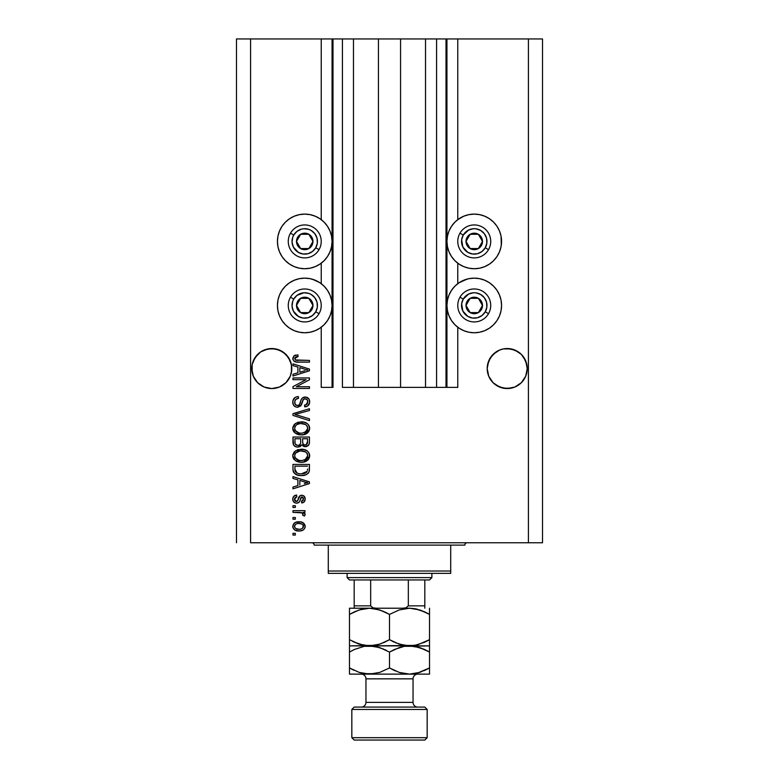 <?xml version="1.0" encoding="UTF-8"?>
<svg xmlns="http://www.w3.org/2000/svg" width="779" height="779" viewBox="0 0 779 779"><rect width="100%" height="100%" fill="white"/><g stroke="black" fill="none" stroke-linecap="round" stroke-linejoin="round"><path stroke-width="1.17" d="M446.007 387.377L436.581 387.377L446.007 387.377L446.007 38.95L436.581 38.95L436.581 387.377L425.519 387.377L436.581 387.377L436.581 38.95L425.519 38.95L425.519 387.377L400.562 387.377L425.519 387.377L425.519 38.95L378.438 38.95L400.562 38.95L400.562 387.377L353.481 387.377L378.438 387.377L378.438 38.95L353.481 38.95L353.481 387.377L342.419 387.377L353.481 387.377L353.481 38.95L342.419 38.95L342.419 387.377L342.419 38.95L332.993 38.95L332.993 387.377L321.23 387.377L321.23 327.229L321.23 387.377L332.058 387.377L332.058 38.95L321.23 38.95L321.23 219.639L321.23 38.95L250.595 38.95L250.595 542.759L528.405 542.759L528.405 38.95L446.942 38.95L446.942 387.377L446.007 387.377L446.007 38.95L400.562 38.95L400.562 387.377L378.438 387.377L378.438 38.95L332.993 38.95L332.993 387.377L332.058 387.377L332.058 38.95L332.993 38.95L236.475 38.95L236.475 542.759L236.475 38.95L250.595 38.95L250.595 542.759L542.525 542.759L542.525 38.95L542.525 542.759L528.405 542.759L528.405 38.95L457.77 38.95L457.77 219.639L457.77 38.95L446.942 38.95L446.942 387.377L457.77 387.377L457.77 327.229L457.77 387.377L446.075 387.377M321.23 283.673L321.23 263.195L321.23 283.673M457.77 283.673L457.77 263.195L457.77 283.673M291.706 366.588L291.706 366.597A20.011 20.011 0 0 0 291.706 366.588L290.275 360.891L291.414 364.64L291.414 372.45L290.275 376.208L285.942 382.693L279.447 387.036L271.783 388.555L264.13 387.036L257.635 382.693L253.302 376.208L251.773 368.545A20.011 20.011 0 0 1 271.783 348.534A20.011 20.011 0 0 1 291.794 368.545L291.687 370.658M291.706 370.512L290.275 376.208L285.942 382.693L279.447 387.036L271.783 388.555L264.13 387.036L257.635 382.693L253.302 376.208L252.162 372.45L252.162 364.64L255.152 357.425L253.302 360.891L257.635 354.396L255.152 357.425L260.673 351.904L257.635 354.396L260.673 351.904L267.879 348.924L275.688 348.924L282.904 351.904L279.447 350.063L285.942 354.396L290.275 360.891A20.011 20.011 0 0 0 253.292 360.901M527.13 366.588L527.13 366.597A20.011 20.011 0 0 0 527.13 366.588L525.698 360.891L527.227 368.545L526.838 372.45L525.698 376.208L521.365 382.693L514.87 387.036L507.217 388.555L499.553 387.036L493.058 382.693L488.725 376.208L487.206 368.545A20.011 20.011 0 0 1 507.217 348.534A20.011 20.011 0 0 1 527.227 368.545L525.698 376.208L521.365 382.693L514.87 387.036L511.121 388.176L503.312 388.176L496.096 385.186L493.058 382.693L488.725 376.208L487.206 368.545L488.725 360.891A20.011 20.011 0 0 0 488.725 360.901M525.708 360.891A20.011 20.011 0 0 0 503.312 348.924L511.121 348.924L518.327 351.904L514.87 350.063L521.365 354.396L523.848 357.425L526.838 364.64M499.553 350.063L503.312 348.924L499.553 350.063A20.011 20.011 0 0 0 488.725 360.881L487.586 364.64L490.575 357.425L488.725 360.891L493.058 354.396L490.575 357.425L496.096 351.904L493.058 354.396L499.553 350.063L496.096 351.904M527.13 370.512L527.227 368.545A20.011 20.011 0 0 1 507.217 388.555A20.011 20.011 0 0 1 487.206 368.545L487.586 364.64M282.904 351.904L288.425 357.425L291.414 364.64M457.77 219.639L463.807 216.182L468.929 214.634L474.255 214.108L479.582 214.634L484.704 216.182L489.426 218.714L493.565 222.103L496.963 226.241L499.485 230.964L501.043 236.086L501.559 241.412L501.043 246.748L499.485 251.87L496.963 256.593L493.565 260.731L489.426 264.12L484.704 266.652L479.582 268.2L474.255 268.726A27.314 27.314 0 0 1 446.942 241.412A27.314 27.314 0 0 1 474.255 214.108L477.819 214.342M459.084 282.748L463.807 280.226L468.929 278.668L474.255 278.142A27.314 27.314 0 0 1 501.559 305.456A27.314 27.314 0 0 1 474.255 332.76L468.929 332.234L463.807 330.686L459.084 328.163L454.946 324.765L451.547 320.627L449.025 315.904L447.467 310.782L446.942 305.456L447.467 300.129L449.025 294.998L451.547 290.285L454.946 286.146L459.084 282.748L467.186 279.077M299.418 214.634L304.745 214.108A27.314 27.314 0 0 1 332.058 241.412A27.314 27.314 0 0 1 304.745 268.726L299.418 268.2L294.296 266.652L289.574 264.12L285.435 260.731L282.037 256.593L279.515 251.87L277.957 246.748L277.441 241.412L277.957 236.086L279.515 230.964L282.037 226.241L285.435 222.103L289.574 218.714L294.296 216.182L299.418 214.634L304.745 214.108L310.071 214.634L315.193 216.182L319.916 218.714L324.054 222.103L327.453 226.241L329.975 230.964L331.533 236.086L332.058 241.412L331.533 246.748L329.975 251.87L327.453 256.593L324.054 260.731L319.916 264.12L315.193 266.652L310.071 268.2L304.745 268.726A27.314 27.314 0 0 1 277.441 241.412A27.314 27.314 0 0 1 304.745 214.108L308.309 214.342M304.745 278.142A27.314 27.314 0 0 1 332.058 305.456A27.314 27.314 0 0 1 304.745 332.76L299.418 332.234L294.296 330.686L289.574 328.163L285.435 324.765L282.037 320.627L279.515 315.904L277.957 310.782L277.441 305.456L277.957 300.129L279.515 294.998L282.037 290.285L285.435 286.146L289.574 282.748L294.296 280.226L299.418 278.668L304.745 278.142L310.071 278.668L315.193 280.226L319.916 282.748L324.054 286.146L327.453 290.285L329.975 294.998L331.533 300.129L332.058 305.456L331.533 310.782L329.975 315.904L327.453 320.627L324.054 324.765L319.916 328.163L315.193 330.686L310.071 332.234L304.745 332.76A27.314 27.314 0 0 1 277.441 305.456A27.314 27.314 0 0 1 304.745 278.142M521.365 382.693L514.87 387.036L521.365 382.693L525.698 376.208L526.838 372.45L525.698 376.208M285.942 382.693L279.447 387.036L285.942 382.693L290.275 376.208L291.414 372.45L290.275 376.208A20.011 20.011 0 0 1 267.879 388.176M292.972 379.675L306.098 379.675L292.972 379.675L292.972 377.961L309.458 377.961L309.458 379.782L296.322 386.735L309.458 386.735L309.458 388.448L292.972 388.448L292.972 386.618L306.098 379.675L292.972 386.618L292.972 388.448L309.458 388.448L309.458 386.735L296.322 386.735L309.458 379.782L309.458 377.961L292.972 377.961L292.972 379.675L292.972 377.961L309.458 377.961L309.458 379.782M297.87 407.271L295.621 406.911L293.42 404.973L292.777 401.545L293.683 398.809L295.553 397.202L298.328 396.589L298.542 398.293L295.747 399.423L294.705 401.857L295.358 404.564L297.51 405.577L299.379 404.739L301.337 399.403L302.7 397.748L306.079 397.086L309.029 399.121L309.604 402.782L307.578 406.063L304.745 406.862L304.531 405.148L306.907 404.233L307.744 401.847L307.13 399.666L304.667 398.751L303.031 399.841L300.86 405.81L297.559 407.281L301.492 404.739L303.44 399.267L305.115 398.721C306.897 398.945 307.773 399.987 307.744 401.847C307.666 403.892 306.595 404.992 304.531 405.148L304.745 406.862C307.88 406.619 309.516 404.924 309.672 401.798C309.555 398.858 308.056 397.261 305.154 397.008C302.573 397.29 301.064 398.78 300.626 401.458C300.46 403.688 299.428 405.061 297.51 405.577C295.611 405.333 294.666 404.223 294.686 402.246C294.842 399.831 296.127 398.517 298.542 398.293L298.328 396.589C294.832 396.793 292.972 398.624 292.758 402.091C292.855 405.246 294.452 406.979 297.559 407.281L295.64 406.911M297.5 415.178L309.458 418.839L309.458 420.621L292.972 415.431L292.972 413.659L309.458 408.732L309.458 410.494L294.9 414.457L309.458 418.839L309.458 420.621L309.458 418.839L294.9 414.457L309.458 410.494L309.458 408.732L292.972 413.659L292.972 415.431L292.972 413.659L309.458 408.732L309.458 410.494L296.39 414.087M292.758 428.362L294.267 424.448L298.036 422.228L304.024 422.14L307.442 423.727L309.253 426.142L309.487 429.862L307.9 432.598L304.881 434.361L300.421 434.877L296.624 434.01L293.41 431.108L292.758 428.362L295.28 433.212L301.2 434.896C305.991 435.023 308.815 432.842 309.672 428.372C308.786 423.825 305.904 421.643 300.996 421.838L295.348 423.503L292.777 428.012M292.758 455.764L294.267 451.839L298.036 449.619L304.024 449.532L307.442 451.129L309.253 453.534L309.487 457.254L307.9 459.99L304.881 461.762L300.421 462.268L296.624 461.402L293.41 458.5L292.758 455.764L295.28 460.613L301.2 462.288C305.991 462.414 308.815 460.243 309.672 455.773C308.786 451.216 305.904 449.035 300.996 449.23L295.348 450.905L292.777 455.403M292.972 478.413L297.899 479.854L292.972 478.413L292.972 476.631L309.458 481.889L309.458 483.564L292.972 488.832L292.972 487.05L297.899 485.609L297.899 479.854L297.899 485.609L292.972 487.05L292.972 488.832L309.458 483.564L309.458 481.889L292.972 476.631L292.972 478.413L292.972 476.631L309.458 481.889L309.458 483.564L292.972 488.832L292.972 487.05M295.329 535.056L292.972 535.056L292.972 533.342L295.329 533.342L295.329 535.056L295.329 533.342L292.972 533.342L292.972 535.056L292.972 533.342L295.329 533.342L295.329 535.056L292.972 535.056L295.329 535.056M312.671 279.32L319.916 282.748M319.916 218.714L321.23 219.639M484.704 280.226L489.426 282.748L493.565 286.146L496.963 290.285L499.485 294.998L501.043 300.129L501.559 305.456L501.043 310.782L499.485 315.904L496.963 320.627L493.565 324.765L489.426 328.163L484.704 330.686L479.582 332.234L474.255 332.76A27.314 27.314 0 0 1 446.942 305.456A27.314 27.314 0 0 1 474.255 278.142L479.582 278.668L484.704 280.226L489.426 282.748M501.043 236.086L501.325 244.976M299.087 530.996L294.832 530.051L292.894 527.48L293.293 524.316L295.767 522.29L301.132 521.988L303.995 523.439L305.047 525.309L305.047 527.451L304.014 529.301L302.242 530.48L299.087 530.996C302.534 531.132 304.57 529.603 305.173 526.39C304.55 523.137 302.486 521.599 298.97 521.784C295.465 521.609 293.401 523.147 292.758 526.39C293.41 529.681 295.523 531.22 299.087 530.996L298.532 530.976M295.329 519.223L292.972 519.223L292.972 517.509L295.329 517.509L295.329 519.223L295.329 517.509L292.972 517.509L292.972 519.223L292.972 517.509L295.329 517.509L295.329 519.223L292.972 519.223L295.329 519.223M302.155 512.874L292.972 512.368L292.972 510.664L304.959 510.664L304.959 512.368L303.05 512.368L305.125 514.004L304.531 516.01L302.817 515.367L302.398 513.02L299.185 512.368L301.639 512.679L303.031 514.208L302.817 515.367L304.531 516.01L305.173 514.393L303.05 512.368L304.959 512.368L304.959 510.664L292.972 510.664L292.972 512.368L292.972 510.664L304.959 510.664L304.959 512.368M295.329 507.45L292.972 507.45L292.972 505.737L295.329 505.737L295.329 507.45L295.329 505.737L292.972 505.737L292.972 507.45L292.972 505.737L295.329 505.737L295.329 507.45L292.972 507.45L295.329 507.45M296.624 503.166L294.666 502.718L293.128 501.043L292.816 498.336L293.8 496.262L296.614 495.035L296.828 496.749L295.105 497.479L294.472 499.232L295.066 500.955L296.332 501.452L297.549 500.887L300.1 495.697L302.476 495.308L304.316 496.359L305.164 499.407L303.791 502.26L301.746 502.952L301.531 501.238L302.973 500.605L303.459 499.105L302.973 497.392L301.707 496.992L299.243 502.114L296.624 503.166C298.795 502.981 300.022 501.725 300.314 499.427L301.006 497.499L301.999 496.963L303.459 499.105L301.531 501.238L301.746 502.952C303.995 502.64 305.134 501.335 305.173 499.047C305.144 496.739 304.005 495.473 301.755 495.249C299.594 495.668 298.376 497.07 298.084 499.446L297.422 501.063L296.332 501.452L294.472 499.232L296.828 496.749L296.614 495.035C294.17 495.347 292.885 496.71 292.758 499.115C292.855 501.627 294.141 502.981 296.624 503.166L296.234 503.156M292.972 469.289C293.644 473.768 296.429 475.852 301.307 475.56L297.208 474.986L293.907 472.824L293.001 470.029L292.972 464.43L309.458 464.43L309.399 470.399L308.63 472.736L305.874 474.8L301.307 475.56C304.813 475.823 307.432 474.538 309.146 471.694L309.458 464.43L292.972 464.43L292.972 469.289L292.972 464.43L309.458 464.43M293.021 443.095L292.972 442.112C293.001 445.296 294.618 446.961 297.812 447.097L294.959 446.377L293.556 445.004L292.972 437.038L309.458 437.038L309.409 443.008L308.435 445.374L304.803 446.64L301.853 444.828L300.207 446.581L297.812 447.097L301.853 444.828L305.31 446.669C308.056 446.416 309.438 444.916 309.458 442.141L309.458 437.038L292.972 437.038L292.972 442.112L292.972 437.038L309.458 437.038L309.36 443.417M292.972 365.624L297.899 367.055L292.972 365.624L292.972 363.842L309.458 369.1L309.458 370.775L292.972 376.033L292.972 374.261L297.899 372.82L297.899 367.055L297.899 372.82L292.972 374.261L292.972 376.033L309.458 370.775L309.458 369.1L292.972 363.842L292.972 365.624L292.972 363.842L309.458 369.1L309.458 370.775L292.972 376.033L292.972 374.261M292.758 358.408L293.926 355.828L297.899 354.854L298.114 356.558L294.881 357.688L295.426 359.937L309.458 360.414L309.458 362.128L296.38 362.011L293.78 360.969L292.758 358.408C293.313 361.213 295.153 362.459 298.269 362.128L309.458 362.128L309.458 360.414L295.932 360.19L294.686 358.486L298.114 356.558L297.899 354.854L293.926 355.828L292.855 359.333M542.525 38.95L528.405 38.95L542.525 38.95M294.296 330.686L289.574 328.163M282.037 320.627L279.515 315.904M277.957 310.782L277.441 305.456L277.957 300.129M289.574 282.748L294.296 280.226M315.193 330.686L310.071 332.234M289.574 264.12L285.435 260.731M277.957 246.748L277.441 241.412L277.957 236.086M285.435 222.103L289.574 218.714M310.071 214.634L315.193 216.182M501.043 300.129L501.559 305.456L501.043 310.782M499.485 315.904L496.963 320.627M489.426 328.163L484.704 330.686M468.929 332.234L463.807 330.686M489.426 218.714L493.565 222.103M493.565 260.731L489.426 264.12M463.807 216.182L468.929 214.634L474.255 214.108A27.314 27.314 0 0 1 501.559 241.412A27.314 27.314 0 0 1 474.255 268.726L468.929 268.2L463.807 266.652L459.084 264.12L454.946 260.731L451.547 256.593L449.025 251.87L447.467 246.748L446.942 241.412L447.467 236.086L449.025 230.964L451.547 226.241L454.946 222.103L459.084 218.714M293.956 523.449L294.774 522.777M295.767 522.29L297.87 521.833M298.425 521.803L299.516 521.803M301.97 522.203L302.505 522.407M303.167 522.767L305.173 526.39M305.144 526.925L305.056 527.432M305.047 527.471L304.871 527.996M305.047 527.451L304.024 529.282M304.005 529.311L303.187 529.993M294.851 530.061L293.985 529.389M293.011 527.88L292.787 526.945M305.144 525.844L305.047 525.309M303.06 525.046L301.863 524.033L298.97 523.498C301.346 523.303 302.846 524.248 303.459 526.351C302.885 528.503 301.385 529.477 298.97 529.282L300.48 529.165M295.699 528.522L298.97 529.282C296.595 529.477 295.095 528.532 294.472 526.429L295.465 528.337M297.052 523.692L298.221 523.527M302.632 528.191L303.304 525.513M300.47 529.165L301.424 528.931M301.2 528.999L302.437 528.366M301.892 528.717L303.216 527.432M295.465 524.433L294.472 526.429C295.056 524.277 296.556 523.293 298.97 523.498L299.711 523.527M296.039 524.063L295.514 524.403M303.031 514.208L302.817 515.367L303.031 514.208L302.817 515.367L304.531 516.01L305.154 514.617M301.629 512.679L301.035 512.543M292.972 512.368L299.185 512.368M295.105 495.425L294.267 495.863M295.124 495.415L295.854 495.181M296.614 495.035L296.828 496.749M294.618 498.268L294.501 499.699M295.65 501.335L294.53 499.894M297.422 501.063L298.084 499.446L297.422 501.063L296.332 501.452L297.734 500.488M298.299 498.745L298.493 498.171M299.175 496.613L300.1 495.697M299.925 495.824L301.103 495.308M302.476 495.308L303.781 495.863M304.978 500.469L304.706 501.15M304.316 501.754L303.158 502.601M303.148 502.611L302.476 502.825M301.746 502.952L301.931 501.17M302.973 500.605L303.401 498.385M303.333 498.054L302.69 497.158M302.184 496.973L300.889 497.723M301.999 496.963L301.006 497.499L300.314 499.427L301.006 497.499L301.999 496.963L301.006 497.499M300.1 500.118L299.886 500.751M299.438 501.812L299.72 501.189M294.842 502.796L293.128 501.043M301.755 495.249L300.48 495.493M294.501 499.719L294.472 499.232M306.955 482.581L304.618 481.967L307.744 482.727L306.76 482.97M299.827 480.409L304.618 481.967L299.827 480.409L299.827 485.044L299.827 480.409M304.355 483.662L306.945 482.581M309.38 470.545L309.312 471.052M308.62 472.756L307.871 473.593M306.907 474.294L304.385 475.258M303.625 475.394L302.505 475.521M302.466 475.521L301.892 475.55M300.567 475.541L301.307 475.56M300.431 475.541L299.876 475.502M299.233 475.433L295.806 474.392M297.218 474.986L296.653 474.781M293.537 472.181L293.284 471.548M293.264 471.49L293.089 470.759M293.079 470.662L293.001 470.039M309.448 469.64L309.458 469.075M307.471 470.214L307.53 469.036M306.751 472.074L307.199 471.363L301.327 473.846L304.647 473.408L306.751 472.074L304.238 473.525M298.776 473.613L299.409 473.72M297.003 473.067L294.9 469.085L294.988 470.36L294.9 466.144L307.53 466.144L294.9 466.144L294.9 469.085M295.027 470.574L295.222 471.256M295.358 471.587L296.439 472.756M296.263 472.629L298.279 473.505M297.305 449.863L298.045 449.619M302.564 449.308L304.034 449.532M306.897 450.71L307.423 451.109M308.338 452.024L309.253 453.544M309.487 454.264L309.623 454.985M309.623 456.513L303.44 462.113M302.7 462.22L301.95 462.268M301.2 462.288L300.412 462.268M299.594 462.2L298.123 461.928M294.199 459.639L292.923 457.195M292.904 457.137L292.816 456.601M292.816 454.926L294.267 451.839M292.923 454.342L292.797 455.043M305.582 461.499L307.384 460.438M307.832 460.048L308.932 458.636M306.965 458.237L307.744 455.783L306.829 453.057L305.514 451.908L300.967 450.944C304.774 450.681 307.033 452.297 307.744 455.783L304.978 459.863L306.089 459.191L302.203 460.535M298.97 460.37L301.249 460.574C297.568 460.769 295.377 459.152 294.686 455.744L295.26 457.935L298.97 460.37L296.848 459.552L299.029 460.379M294.988 454.138L294.686 455.744C295.329 452.443 297.422 450.837 300.967 450.944L299.185 451.09M295.631 453.066L299.866 451.002L297.403 451.654M294.822 456.874L295.007 457.409M295.903 452.745L294.822 454.654M309.127 444.273L308.445 445.354M308.406 445.403L307.023 446.338M306.994 446.348L306.166 446.591M304.346 446.571L302.934 445.968M296.818 447.019L295.854 446.795M295.708 446.737L293.566 445.004M300.684 441.907L300.684 441.907C300.821 444.04 299.866 445.198 297.802 445.384C299.866 445.198 300.821 444.04 300.684 441.907L300.684 438.743L300.684 441.907M300.636 442.881L300.675 442.229M295.991 444.916L297.802 445.384L295.329 444.234M307.481 442.774L307.53 441.547C307.793 443.592 306.955 444.731 305.037 444.955L306.76 444.41L307.442 443.076M304.297 444.877L302.768 443.455L302.603 438.743L307.53 438.743L307.53 441.547L307.53 438.743L302.603 438.743L302.768 443.455L304.19 444.858M306.186 444.751L307.53 441.547M294.9 438.743L300.684 438.743L294.9 438.743L295.105 443.806L294.9 438.743M295.192 443.991L296.186 445.033L298.123 445.374L299.642 444.848L300.528 443.524M294.968 443.202L294.9 442.141M302.603 441.771L302.895 443.796M303.089 444.118L304.677 444.936M305.037 444.955L305.65 444.906M297.305 422.461L298.045 422.228M302.564 421.906L304.034 422.14M306.897 423.318L307.423 423.708M308.338 424.623L309.253 426.132M309.487 426.873L309.623 427.593M303.44 434.721L309.594 429.356M302.7 434.818L301.95 434.877M301.2 434.896L300.412 434.877M299.594 434.809L298.123 434.536M294.199 432.248L293.41 431.108M293.391 431.079L292.923 429.804M292.904 429.745L292.816 429.21M292.816 427.535L294.267 424.438M292.923 426.941L292.797 427.652M305.582 434.098L307.384 433.046M307.832 432.657L308.932 431.245M306.955 430.865L307.744 428.392L306.829 425.665L305.514 424.506L300.967 423.552C304.774 423.289 307.033 424.896 307.744 428.392L304.978 432.462L306.585 431.332M306.566 431.352L302.203 433.143M298.97 432.978L301.249 433.182C297.568 433.367 295.377 431.761 294.686 428.353L295.26 430.534L298.97 432.978L296.848 432.16L299.029 432.988M296.77 424.623L295.241 426.24L294.686 428.353C295.329 425.042 297.422 423.445 300.967 423.552L299.185 423.698M296.75 424.643L299.866 423.601L297.403 424.263M294.822 429.482L295.007 430.018M294.988 426.746L294.822 427.243M292.972 415.431L309.458 420.621L292.972 415.431M294.9 414.457L295.65 414.272M292.777 401.545L292.758 402.091M292.846 400.981L294.959 397.543M296.186 396.939L296.672 396.793M298.328 396.589L298.542 398.293L296.341 398.936M296.312 398.955L295.767 399.413M294.744 401.477L294.725 402.85M297.198 405.557L297.86 405.557M298.211 405.489L299.263 404.866M299.779 404.077L300.227 402.831M301.999 398.381L303.459 397.329M303.752 397.222L305.154 397.008M308.367 398.264L309.341 399.773M309.419 400.017L309.604 400.873M309.604 402.782L309.38 403.726M309.36 403.765L308.893 404.739M307.578 406.063L306.799 406.463M304.745 406.862L304.852 405.109M305.943 404.846L307.744 401.847L307.471 400.279M307.617 400.708L307.296 399.909M305.397 398.741L304.667 398.751M305.115 398.721L303.206 399.539M304.229 398.838L303.323 399.393M302.865 400.211L302.603 400.942M302.573 401.049L302.749 400.503M302.203 402.461L302.349 401.886M294.754 406.434L294.063 405.84M293.995 405.771L293.274 404.671M292.777 402.597L292.826 403.084M295.027 397.504L294.296 398.088M307.471 397.572L306.965 397.339M309.458 386.735L309.458 388.448L292.972 388.448L292.972 386.618M305.387 369.402L307.744 369.937L306.76 370.181M305.076 370.658L299.827 372.255L299.827 367.62L304.618 369.168L299.827 367.62L299.827 372.255L304.355 370.872M306.955 369.791L306.166 369.606M294.374 355.545L295.816 355.039M297.899 354.854L298.114 356.558L297.559 356.587M297.013 356.646L295.962 356.86M295.942 356.87L295.29 357.21M295.212 359.762L296.468 360.307M297.023 360.375L298.133 360.414M309.458 360.414L309.458 362.128L298.269 362.128M295.309 361.787L294.579 361.505M296.205 360.258L295.669 360.083M296.77 529.009L299.35 529.272M303.352 527.081L303.43 525.981M296.049 524.053L295.426 524.471M294.92 525.027L294.579 525.689M294.501 526.059L294.501 526.799M299.788 473.768L300.821 473.836M301.327 473.846L302.164 473.827M304.647 473.408L305.417 473.087M307.695 456.436L307.705 455.199M307.608 454.624L307.423 454.069M307.16 453.544L306.829 453.057M302.145 450.983L299.866 451.002M295.241 453.631L294.998 454.128M294.686 455.744L294.725 456.319M295.26 457.935L296.848 459.552M300.11 460.535L301.726 460.564M307.695 429.044L307.705 427.807M307.608 427.233L307.423 426.668M302.145 423.591L299.866 423.601M294.686 428.353L294.725 428.927M295.26 430.534L296.848 432.16M300.11 433.134L301.726 433.173M306.712 370.191L307.744 369.937L306.945 369.791M518.327 351.904L521.365 354.396L525.698 360.891M503.312 348.924L507.217 348.534L514.87 350.063M264.13 350.063L271.783 348.534L279.447 350.063M291.794 368.73L291.794 368.584A20.011 20.011 0 0 1 271.783 388.555A20.011 20.011 0 0 1 251.773 368.545L252.162 364.64M264.13 387.036L260.673 385.186L264.13 387.036A20.011 20.011 0 0 1 252.162 372.45L253.302 376.208M251.773 368.545L251.87 370.512M487.586 372.45L488.725 376.208A20.011 20.011 0 0 0 499.553 387.036L496.096 385.186L499.553 387.036M487.206 368.545L487.294 370.512M518.327 385.186L514.87 387.036M503.312 388.176A20.011 20.011 0 0 0 526.838 372.45M282.904 385.186L279.447 387.036M311.96 243.204L312.983 241.412A8.238 8.238 0 0 1 311.882 245.541L310.928 244.986L311.96 243.204L310.928 244.986L311.882 245.541L312.71 243.545L312.71 239.28L310.578 235.589L308.864 234.284L304.745 233.174L302.612 233.457L298.922 235.589L297.607 237.293L296.507 241.412L296.789 243.545L297.607 245.541L300.626 248.55L304.745 249.66L306.877 249.377L310.578 247.245L311.882 245.541A8.238 8.238 0 0 1 296.507 241.412A8.238 8.238 0 0 1 308.864 234.284L300.626 234.284L298.581 237.819L296.507 241.412L300.626 248.55L308.864 248.55L309.896 246.777L310.928 244.986L308.864 248.55L300.626 248.55L296.507 241.412L300.626 234.284L308.864 234.284A8.238 8.238 0 0 1 312.983 241.412L308.864 234.284L312.983 241.412L311.96 243.204M293.741 235.063A12.717 12.717 0 0 1 311.103 230.409A12.717 12.717 0 0 1 315.758 247.771L319.02 249.66A16.476 16.476 0 0 0 312.983 227.147A16.476 16.476 0 0 0 290.479 233.174L293.741 235.063L297.003 231.334L301.454 229.133L303.917 228.734L308.835 229.377L311.103 230.409L314.833 233.681L317.024 238.131L317.355 243.077L315.758 247.771L312.486 251.5L308.036 253.701L303.089 254.022L298.386 252.425L293.342 247.04L292.057 242.25L292.709 237.332L293.741 235.063L290.479 233.174A16.476 16.476 0 0 1 312.983 227.147A16.476 16.476 0 0 1 319.02 249.66A16.476 16.476 0 0 1 296.507 255.687A16.476 16.476 0 0 1 290.479 233.174A16.476 16.476 0 0 0 296.507 255.687A16.476 16.476 0 0 0 319.02 249.66L315.758 247.771A12.717 12.717 0 0 1 298.386 252.425A12.717 12.717 0 0 1 293.741 235.063M481.461 243.204L482.493 241.412A8.238 8.238 0 0 1 481.393 245.541L480.429 244.986L481.461 243.204L480.429 244.986L481.393 245.541L482.211 243.545L482.211 239.28L481.393 237.293L478.374 234.284L474.255 233.174L472.123 233.457L468.422 235.589L467.118 237.293L466.29 239.28L466.29 243.545L468.422 247.245L470.136 248.55L474.255 249.66L476.388 249.377L480.078 247.245L481.393 245.541A8.238 8.238 0 0 1 466.017 241.412A8.238 8.238 0 0 1 478.374 234.284L470.136 234.284L467.049 239.62L466.017 241.412L470.136 248.55L478.374 248.55L480.429 244.986L478.374 248.55L470.136 248.55L466.017 241.412L467.049 239.62L470.136 234.284L478.374 234.284A8.238 8.238 0 0 1 482.493 241.412L478.374 234.284L482.493 241.412L481.461 243.204M463.242 235.063A12.717 12.717 0 0 1 480.614 230.409A12.717 12.717 0 0 1 485.259 247.771L488.521 249.66A16.476 16.476 0 0 0 482.493 227.147A16.476 16.476 0 0 0 459.98 233.174L463.242 235.063L468.627 230.019L473.418 228.734L475.911 228.812L480.614 230.409L484.343 233.681L486.534 238.131L486.856 243.077L485.259 247.771L481.997 251.5L477.546 253.701L472.59 254.022L467.897 252.425L462.853 247.04L461.645 239.757L463.242 235.063L459.98 233.174A16.476 16.476 0 0 1 482.493 227.147A16.476 16.476 0 0 1 488.521 249.66A16.476 16.476 0 0 1 466.017 255.687A16.476 16.476 0 0 1 459.98 233.174A16.476 16.476 0 0 0 466.017 255.687A16.476 16.476 0 0 0 488.521 249.66L485.259 247.771A12.717 12.717 0 0 1 467.897 252.425A12.717 12.717 0 0 1 463.242 235.063M481.461 307.238L482.493 305.456A8.238 8.238 0 0 1 481.393 309.575L480.429 309.02L481.461 307.238L480.429 309.02L481.393 309.575L482.211 307.588L482.211 303.323L481.393 301.337L478.374 298.318L474.255 297.208L472.123 297.49L468.422 299.623L467.118 301.337L466.29 303.323L466.29 307.588L468.422 311.279L470.136 312.593L474.255 313.694L476.388 313.411L478.374 312.593L481.393 309.575A8.238 8.238 0 0 1 466.017 305.456A8.238 8.238 0 0 1 478.374 298.318L470.136 298.318L467.049 303.654L466.017 305.456L470.136 312.593L478.374 312.593L480.429 309.02L478.374 312.593L470.136 312.593L466.017 305.456L467.049 303.654L470.136 298.318L478.374 298.318A8.238 8.238 0 0 1 482.493 305.456L478.374 298.318L482.493 305.456L481.461 307.238M463.242 299.097A12.717 12.717 0 0 1 480.614 294.443A12.717 12.717 0 0 1 485.259 311.804L488.521 313.694A16.476 16.476 0 0 0 482.493 291.18A16.476 16.476 0 0 0 459.98 297.208L463.242 299.097L468.627 294.053L473.418 292.768L475.911 292.846L480.614 294.443L484.343 297.714L486.534 302.164L486.856 307.111L485.259 311.804L481.997 315.534L477.546 317.735L472.59 318.056L467.897 316.459L462.853 311.074L461.645 303.791L463.242 299.097L459.98 297.208A16.476 16.476 0 0 1 482.493 291.18A16.476 16.476 0 0 1 488.521 313.694A16.476 16.476 0 0 1 466.017 319.721A16.476 16.476 0 0 1 459.98 297.208A16.476 16.476 0 0 0 466.017 319.721A16.476 16.476 0 0 0 488.521 313.694L485.259 311.804A12.717 12.717 0 0 1 467.897 316.459A12.717 12.717 0 0 1 463.242 299.097M311.96 307.238L312.983 305.456A8.238 8.238 0 0 1 311.882 309.575L310.928 309.02L311.96 307.238L310.928 309.02L311.882 309.575L312.71 307.588L312.71 303.323L310.578 299.623L308.864 298.318L304.745 297.208L302.612 297.49L298.922 299.623L297.607 301.337L296.507 305.456L296.789 307.588L297.607 309.575L300.626 312.593L304.745 313.694L306.877 313.411L308.864 312.593L311.882 309.575A8.238 8.238 0 0 1 296.507 305.456A8.238 8.238 0 0 1 308.864 298.318L300.626 298.318L298.581 301.853L296.507 305.456L300.626 312.593L308.864 312.593L310.928 309.02L308.864 312.593L300.626 312.593L296.507 305.456L298.581 301.853L300.626 298.318L308.864 298.318A8.238 8.238 0 0 1 312.983 305.456L308.864 298.318L312.983 305.456L311.96 307.238M293.741 299.097A12.717 12.717 0 0 1 311.103 294.443A12.717 12.717 0 0 1 315.758 311.804L319.02 313.694A16.476 16.476 0 0 0 312.983 291.18A16.476 16.476 0 0 0 290.479 297.208L293.741 299.097L297.003 295.368L303.917 292.768L308.835 293.41L311.103 294.443L314.833 297.714L317.024 302.164L317.355 307.111L315.758 311.804L312.486 315.534L308.036 317.735L303.089 318.056L298.386 316.459L293.342 311.074L292.057 306.283L292.709 301.366L293.741 299.097L290.479 297.208A16.476 16.476 0 0 1 312.983 291.18A16.476 16.476 0 0 1 319.02 313.694A16.476 16.476 0 0 1 296.507 319.721A16.476 16.476 0 0 1 290.479 297.208A16.476 16.476 0 0 0 296.507 319.721A16.476 16.476 0 0 0 319.02 313.694L315.758 311.804A12.717 12.717 0 0 1 298.386 316.459A12.717 12.717 0 0 1 293.741 299.097M311.804 542.759A2.356 2.356 0 0 1 314.161 545.115A2.356 2.356 0 0 0 311.804 542.759M464.839 545.115A2.356 2.356 0 0 1 467.196 542.759A2.356 2.356 0 0 0 464.839 545.115L328.29 545.115L328.29 571.017L450.71 571.017L450.71 545.115L314.161 545.115L328.29 545.115L328.29 573.363L450.71 573.363L328.29 573.363L328.29 571.017L450.71 571.017L450.71 545.115L464.839 545.115M450.71 573.363L450.71 571.017L450.71 573.363M408.332 579.956L429.521 579.956L431.878 577.609L347.122 577.609L349.479 579.956L408.332 579.956L349.479 579.956L347.122 577.609L431.878 577.609L431.878 573.363L431.878 577.609L429.521 579.956L408.332 579.956L408.332 605.858L405.908 607.834L402.607 608.214L405.908 607.834L408.332 605.858L424.818 605.858L424.818 579.956L424.818 606.637L424.818 605.858L408.332 605.858L408.332 579.956M347.122 573.363L347.122 577.609L347.122 573.363M424.818 608.214L424.818 606.637L424.818 608.214M354.182 607.844L354.182 579.956L354.182 605.858L370.668 605.858L373.102 607.844L376.393 608.214L373.102 607.844L370.668 605.858L370.668 579.956L370.668 605.858L354.182 605.858L354.182 608.214M424.818 608.126L424.818 605.858M354.182 606.637L354.182 608.126M427.165 709.445L424.818 707.089L354.182 707.089L351.835 709.445L427.165 709.445L351.835 709.445L351.835 737.694L354.182 740.05L424.818 740.05L427.165 737.694L351.835 737.694L427.165 737.694L427.165 709.445L427.165 737.694L424.818 740.05L354.182 740.05L351.835 737.694L351.835 709.445L354.182 707.089L424.818 707.089L427.165 709.445M417.748 674.127A4.713 4.713 0 0 0 413.045 678.84L365.955 678.84A4.713 4.713 0 0 0 361.252 674.127A4.713 4.713 0 0 1 365.955 678.84L365.955 702.385L413.045 702.385A4.713 4.713 0 0 0 417.748 707.089A4.713 4.713 0 0 1 413.045 702.385L413.045 678.84A4.713 4.713 0 0 1 415.782 674.565M365.955 702.385A4.713 4.713 0 0 1 361.252 707.089A4.713 4.713 0 0 0 365.955 702.385L365.955 678.84L413.045 678.84L413.045 702.385L365.955 702.385M417.602 609.285L409.511 608.214L419.784 609.938L429.521 614.407L429.521 639.686L424.759 642.178L414.769 645.421L409.511 645.879L399.238 644.155L389.5 639.686L389.5 614.407L399.169 609.957L409.511 608.214L369.489 608.214L379.762 609.938L389.5 614.407L389.5 639.686L379.831 644.136L369.489 645.879L359.216 644.155L349.479 639.686L349.479 614.407L359.148 609.957L369.489 608.214L349.479 608.214L349.479 645.879L349.479 639.686L359.177 644.145L352.663 641.419M361.398 644.808L369.489 645.879L349.479 645.879L349.479 639.686M349.479 608.662L349.479 609.947L349.479 608.214L369.489 608.214L374.67 608.652L383.531 611.369M361.573 609.246L369.489 608.214L374.709 608.662M354.63 611.729L349.479 614.407L349.479 611.797M361.456 644.817L364.27 645.431M349.479 649.589L349.479 652.072L354.241 649.579L349.479 652.072L349.479 645.879L349.479 647.612L349.479 645.879L374.709 645.431L364.309 645.431L353.958 642.042M377.406 644.846L369.489 645.879L414.73 645.431L404.33 645.431L395.469 642.714M384.349 642.354L377.796 644.749M389.5 614.407L384.738 611.914L389.5 614.407L399.169 609.957L409.511 608.214L414.691 608.652L424.75 611.904L419.823 609.947L429.521 614.407L425.042 612.051M377.581 609.285L374.748 608.672L377.552 609.285M389.5 639.686L394.262 642.178L389.5 639.686L384.398 642.334M417.427 644.846L409.511 645.879L401.448 644.808L404.291 645.431M424.37 642.354L429.521 639.686L429.521 608.214L429.521 614.407L426.337 612.674M417.544 609.275L414.73 608.662M429.521 645.431L429.521 639.686L417.846 644.739M392.597 641.37L394.262 642.178M429.521 644.136L429.521 639.686M417.544 646.94L409.511 645.879L369.489 645.879L379.762 647.602L389.5 652.072L399.169 647.622L404.252 646.336L429.521 645.879L409.511 645.879L419.784 647.602L429.521 652.072L429.521 646.327M409.511 608.214L369.489 608.214M386.403 612.722L384.738 611.914M361.154 609.353L354.601 611.749M349.479 609.947L349.479 614.407L354.241 611.914M429.521 614.407L429.521 608.662M354.601 649.413L364.231 646.336L369.489 645.879L364.27 646.327L374.67 646.327L383.531 649.043M374.709 646.327L377.581 646.959L369.489 645.879L364.231 646.336L354.63 649.404M386.403 650.387L384.738 649.579M394.602 649.423L404.252 646.336L409.511 645.879L404.291 646.327L414.691 646.327L424.75 649.579L419.852 647.622L429.521 652.072L426.337 650.348M425.042 649.715L429.521 652.072L429.521 667.983M429.521 649.589L429.521 647.612M429.521 674.127L349.479 674.127L429.521 674.127L429.521 670.427L429.521 674.127M424.399 670.592L429.521 667.944L419.852 672.384L409.511 674.127L399.238 672.413L389.5 667.944L379.831 672.384L369.489 674.127L359.216 672.413L349.479 667.944L349.479 672.404M417.846 672.988L409.511 674.127L404.33 673.689L399.238 672.413L389.5 667.944L379.831 672.384L369.489 674.127L374.709 673.679L364.309 673.689L359.216 672.413L349.479 667.944L352.663 669.667M429.521 673.689L429.521 667.944L417.427 673.095M361.456 673.066L369.489 674.127M353.958 670.3L349.479 667.944L349.479 670.437L349.479 652.072L349.479 667.944M404.291 673.679L409.511 674.127M392.597 669.619L395.469 670.972M361.398 673.056L364.27 673.679M349.479 670.437L349.479 673.689M389.5 652.072L389.5 667.944L389.5 652.072L394.651 649.404M349.479 652.072L354.241 649.579M429.521 670.427L429.521 652.072M389.5 667.944L394.262 670.427M417.602 646.959L414.73 646.327"/></g></svg>
